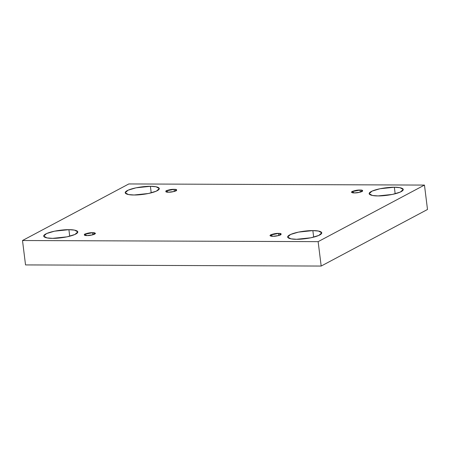 <?xml version="1.0" encoding="UTF-8"?>
<svg xmlns="http://www.w3.org/2000/svg" width="450" height="450" viewBox="0 0 450 450"><rect width="100%" height="100%" fill="white"/><g stroke="black" fill="none" stroke-linecap="round" stroke-linejoin="round"><path stroke-width="0.67" d="M176.501 189.658L174.026 189.36L174.291 191.481L174.026 189.36L176.501 189.658M168.531 192.206L174.336 191.469L176.445 189.636L173.959 189.321C176.473 189.248 177.232 189.737 176.237 190.783C173.306 191.824 170.741 192.302 168.531 192.206C166.016 192.279 165.257 191.796 166.252 190.744C169.183 189.703 171.754 189.231 173.959 189.321L165.926 190.946L168.531 192.206M362.464 190.367L359.989 190.069L360.253 192.189L359.989 190.069L362.464 190.367M354.493 192.915L360.298 192.178L362.407 190.344L359.921 190.029C362.436 189.956 363.195 190.446 362.199 191.492C359.269 192.532 356.704 193.005 354.493 192.915C351.979 192.988 351.219 192.504 352.215 191.453C355.146 190.412 357.716 189.939 359.921 190.029L351.889 191.655L354.493 192.915M280.974 233.724L278.494 233.432L278.758 235.553L278.494 233.432L280.974 233.724M273.004 236.278L278.803 235.541L280.912 233.702L278.426 233.393C280.941 233.319 281.7 233.803 280.704 234.855C277.779 235.896 275.209 236.368 273.004 236.278C270.489 236.351 269.73 235.862 270.726 234.816C273.656 233.775 276.221 233.297 278.426 233.393L270.399 235.013L273.004 236.278M95.563 233.471L92.531 232.723L92.796 234.844L92.531 232.723L95.012 233.016M87.041 235.569L92.841 234.833L94.95 232.993L92.464 232.684C94.978 232.611 95.737 233.094 94.748 234.146C91.817 235.187 89.246 235.659 87.041 235.569C84.527 235.643 83.767 235.153 84.763 234.107C87.694 233.066 90.259 232.588 92.464 232.684L84.437 234.304L87.041 235.569M378.051 195.919L392.406 194.422L400.343 192.06L403.262 189.461L399.966 187.684L394.352 187.245L395.168 193.787L394.352 187.245C399.066 187.088 407.025 188.432 401.197 191.638C394.965 194.85 382.112 196.11 378.051 195.919C373.337 196.076 365.377 194.737 371.205 191.526C377.443 188.319 390.291 187.059 394.352 187.245L379.997 188.741L372.06 191.109L369.141 193.708L372.442 195.48L378.051 195.919M134.1 194.991L148.455 193.494L156.392 191.132L159.311 188.528L156.015 186.756L150.401 186.317L151.217 192.859L150.401 186.317C155.115 186.159 163.074 187.504 157.247 190.71C151.014 193.922 138.161 195.182 134.1 194.991C129.386 195.148 121.427 193.809 127.254 190.597C133.493 187.391 146.34 186.126 150.401 186.317L136.046 187.813L128.109 190.181L125.19 192.78L128.492 194.552L134.1 194.991M52.611 238.348L66.966 236.852L74.903 234.489L77.822 231.891L74.52 230.119L68.906 229.68L69.722 236.216L68.906 229.68C73.62 229.523 81.585 230.861 75.758 234.073C69.519 237.279 56.666 238.539 52.611 238.348C47.897 238.506 39.932 237.167 45.759 233.955C51.998 230.749 64.851 229.489 68.906 229.68L54.551 231.176L46.62 233.539L43.695 236.138L46.997 237.915L52.611 238.348M296.561 239.282L310.916 237.786L318.853 235.417L321.772 232.819L318.471 231.047L312.857 230.608L313.673 237.15L312.857 230.608C317.571 230.451 325.536 231.789 319.708 235.001C313.47 238.208 300.617 239.473 296.561 239.282C291.848 239.439 283.888 238.095 289.71 234.889C295.948 231.677 308.801 230.417 312.857 230.608L298.502 232.104L290.571 234.467L287.646 237.071L290.947 238.843L296.561 239.282M318.139 241.65L22.5 240.519L25.537 264.921L321.182 266.051L318.139 241.65L321.182 266.051L427.5 209.481L424.463 185.079L427.5 209.481L321.182 266.051L25.537 264.921L22.5 240.519L128.818 183.949L424.463 185.079L318.139 241.65L424.463 185.079L128.818 183.949L22.5 240.519L318.139 241.65M84.386 234.343L92.531 232.723L84.386 234.343M270.349 235.052L278.494 233.432L273.617 233.938L269.921 235.626M351.838 191.689L359.989 190.069L351.838 191.689M351.787 191.728L351.416 192.268M165.876 190.98L174.026 189.36L165.876 190.98"/></g></svg>
